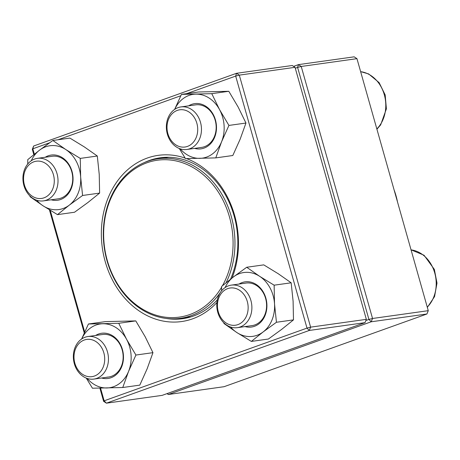 <?xml version="1.0" encoding="UTF-8"?>
<svg xmlns="http://www.w3.org/2000/svg" width="460" height="460" viewBox="0 0 460 460"><rect width="100%" height="100%" fill="white"/><g stroke="black" fill="none" stroke-linecap="round" stroke-linejoin="round"><path stroke-width="0.69" d="M293.572 66.372L298.425 64.63L354.154 56.827L356.954 58.656L301.225 66.459L372.537 318.475L428.266 310.672L356.954 58.656M224.072 386.699L426.926 313.99L371.197 321.787L168.343 394.502L224.072 386.699M365.861 320.528L368.92 319.435L297.603 67.419L295.291 68.247M167.371 393.501L168.343 394.502L167.003 393.628M368.92 319.435L371.197 321.787L372.537 318.475L368.92 319.435M297.603 67.419L301.225 66.459L298.425 64.63L297.603 67.419M428.266 310.672L426.926 313.99M250.895 300.46A21.482 17.468 82 0 1 237.314 327.669A21.482 17.468 82 0 1 217.775 312.334A21.482 17.468 82 0 1 231.357 285.119A21.482 17.468 82 0 1 250.895 300.46M247.279 301.421A18.797 15.283 -98 0 0 221.133 293.624A18.797 15.283 -98 0 0 229.954 324.8A18.797 15.283 -98 0 0 247.279 301.421M96.721 378.384A21.482 17.468 82 0 1 93.874 379.086A21.482 17.468 82 0 1 73.91 362.008A21.482 17.468 82 0 1 85.077 337.237A21.482 17.468 82 0 1 87.917 336.536A21.482 17.468 82 0 1 107.887 353.619A21.482 17.468 82 0 1 96.721 378.384M94.444 376.033A18.797 15.283 -98 0 0 99.348 344.528A18.797 15.283 -98 0 0 74.255 353.527A18.797 15.283 -98 0 0 94.444 376.033M23.914 185.547A21.482 17.468 82 0 1 37.49 158.338A21.482 17.468 82 0 1 57.029 173.673A21.482 17.468 82 0 1 43.447 200.882A21.482 17.468 82 0 1 23.914 185.547M24.432 185.018A18.797 15.283 -98 0 0 50.577 192.82A18.797 15.283 -98 0 0 41.757 161.638A18.797 15.283 -98 0 0 24.432 185.018M178.089 107.623A21.482 17.468 82 0 1 180.929 106.921A21.482 17.468 82 0 1 200.899 123.999A21.482 17.468 82 0 1 189.733 148.764A21.482 17.468 82 0 1 186.886 149.471A21.482 17.468 82 0 1 166.922 132.388A21.482 17.468 82 0 1 178.089 107.623M177.267 110.412A18.797 15.283 -98 0 0 172.362 141.91A18.797 15.283 -98 0 0 197.455 132.911A18.797 15.283 -98 0 0 177.267 110.412M221.593 290.639A80.557 65.504 82 0 1 180.308 318.343A80.557 65.504 82 0 1 106.041 257.002A80.557 65.504 82 0 1 157.97 158.78A80.557 65.504 82 0 1 223.157 196.523A80.557 65.504 82 0 1 226.101 282.704M221.617 287.189A79.218 64.411 82 0 1 158.188 315.807A79.218 64.411 82 0 1 106.323 256.801A79.218 64.411 82 0 1 177.784 161.339A79.218 64.411 82 0 1 222.473 285.7M49.542 142.813L32.827 148.798L33.649 146.01L236.503 73.301L292.232 65.498L295.032 67.327L239.303 75.129L310.615 327.146L366.344 319.343L295.032 67.327M100.544 388.102L104.144 400.815L306.998 328.106L309.269 330.458L106.421 403.173L162.15 395.37L365.004 322.655L309.269 330.458L310.615 327.146L306.998 328.106L235.681 76.09L186.714 93.639M103.621 401.344L104.144 400.815L106.421 403.173L103.621 401.344L99.877 388.113M84.26 332.919L49.433 209.835M33.81 154.64L32.309 149.327L33.649 146.01M216.919 302.519A83.915 68.229 82 0 1 105.225 261.636A83.915 68.229 82 0 1 118.743 179.302A83.915 68.229 82 0 1 185.138 158.096M186.513 158.591A83.915 68.229 82 0 1 232.11 277.938M180.774 95.766L58.121 139.737M32.309 149.327L32.827 148.798L34.356 154.203M50.243 210.329L84.669 331.999M166.043 318.418A81.23 66.05 -98 0 0 182.723 318.682A81.23 66.05 -98 0 0 217.35 299.834M230.564 279.139A81.23 66.05 -98 0 0 224.917 194.051A81.23 66.05 -98 0 0 160.201 157.791A81.23 66.05 -98 0 0 144.227 162.621M365.004 322.655L366.344 319.343M239.303 75.129L236.503 73.301L235.681 76.09L239.303 75.129M45.212 157.257A22.828 18.561 82 0 1 72.783 175.087A22.828 18.561 82 0 1 51.169 199.801M36.777 200.249A32.223 26.203 -98 0 0 43.016 205.775A32.223 26.203 -98 0 0 69.264 205.16A32.223 26.203 -98 0 0 80.655 177.048A32.223 26.203 -98 0 0 65.791 149.54A32.223 26.203 -98 0 0 39.543 150.155A32.223 26.203 -98 0 0 31.251 160.776M29.98 196.017L30.078 196.708L43.016 205.775L57.488 214.63L74.526 212.244L87.843 202.561L99.619 193.091L99.234 174.443L97.307 156.015L80.27 158.401L65.791 149.54L52.86 140.472L39.543 150.155L27.761 159.626L27.732 164.019M97.307 156.015L84.37 146.941L69.897 138.086L52.86 140.472M99.619 193.091L82.587 195.477L80.655 177.048L80.27 158.401M57.488 214.63L69.264 205.16L82.587 195.477M43.447 200.882L58.155 198.823A21.482 17.468 -98 0 0 72.479 175.128A21.482 17.468 -98 0 0 52.198 156.279L37.49 158.338M188.652 105.84A22.828 18.561 82 0 1 196.42 103.5A22.828 18.561 82 0 1 216.47 128.656A22.828 18.561 82 0 1 194.609 148.39M180.216 148.833A32.223 26.203 -98 0 0 199.847 158.355A32.223 26.203 -98 0 0 221.582 141.766A32.223 26.203 -98 0 0 219.575 109.658A32.223 26.203 -98 0 0 195.839 94.133A32.223 26.203 -98 0 0 174.691 109.359M228.925 125.425L245.962 123.044L240.16 139.167L232.812 155.509L215.774 157.895L221.582 141.766L228.925 125.425L219.575 109.658L211.767 93.667L181.447 94.38L174.645 109.388M179.285 148.494L185.46 158.602L215.774 157.895M245.962 123.044L238.153 107.053L228.798 91.287L198.484 91.994L181.447 94.38M228.798 91.287L211.767 93.667M186.886 149.471L201.595 147.407A21.482 17.468 -98 0 0 216.039 124.717A21.482 17.468 -98 0 0 197.277 104.725A21.482 17.468 -98 0 0 195.638 104.863L180.929 106.921M239.079 284.038A22.828 18.561 82 0 1 266.863 304.014A22.828 18.561 82 0 1 245.036 326.589M230.644 327.037A32.223 26.203 -98 0 0 236.877 332.563A32.223 26.203 -98 0 0 263.131 331.947A32.223 26.203 -98 0 0 274.522 303.836A32.223 26.203 -98 0 0 259.658 276.328A32.223 26.203 -98 0 0 233.404 276.943A32.223 26.203 -98 0 0 225.118 287.563M223.847 322.805L223.945 323.489L236.877 332.563L251.355 341.418L263.131 331.947L276.448 322.264L274.522 303.836L274.131 285.183L259.658 276.328L246.721 267.26L233.404 276.943L221.628 286.413L221.593 290.806M276.448 322.264L293.486 319.878L281.71 329.348L268.393 339.031L251.355 341.418M293.486 319.878L293.101 301.231L291.168 282.802L278.237 273.729L263.758 264.874L246.721 267.26M291.168 282.802L274.131 285.183M237.314 327.669L252.022 325.611A21.482 17.468 -98 0 0 266.547 303.928A21.482 17.468 -98 0 0 246.065 283.061L231.357 285.119M95.64 335.455A22.828 18.561 82 0 1 122.67 350.485A22.828 18.561 82 0 1 106.248 378.609A22.828 18.561 82 0 1 101.597 378.005M87.204 378.453A32.223 26.203 -98 0 0 106.835 387.975A32.223 26.203 -98 0 0 128.57 371.387A32.223 26.203 -98 0 0 126.563 339.273A32.223 26.203 -98 0 0 102.821 323.748A32.223 26.203 -98 0 0 81.679 338.98M86.273 378.114L92.448 388.223L122.762 387.51L139.8 385.129L147.142 368.788L152.95 352.659L145.141 336.674L135.786 320.902L105.472 321.609L88.435 323.995L81.633 339.008M135.786 320.902L118.749 323.288L88.435 323.995M152.95 352.659L135.913 355.045L126.563 339.273L118.749 323.288M122.762 387.51L128.57 371.387L135.913 355.045M106.938 377.16A21.482 17.468 -98 0 0 108.583 377.027A21.482 17.468 -98 0 0 122.9 353.332A21.482 17.468 -98 0 0 102.626 334.478L87.917 336.536M427.259 307.125A32.223 26.203 -98 0 0 434.723 272.918A32.223 26.203 -98 0 0 411.062 249.866M376.838 128.921A32.223 26.203 -98 0 0 384.301 94.714A32.223 26.203 -98 0 0 360.634 71.668M397.532 202.066A64.849 52.727 -98 0 0 394.076 189.859M427.34 307.406L434.556 296.602L437 283.118L434.361 269.411L424.034 255.237L411.044 249.82M93.874 379.086L108.583 377.027M360.623 71.616L368.655 73.939L379.12 82.627L385.175 94.921L386.4 108.824L380.667 124.867L376.918 129.202M393.656 188.364L397.986 203.659M180.308 318.343L191.021 316.842M157.97 158.78L168.682 157.28"/></g></svg>
